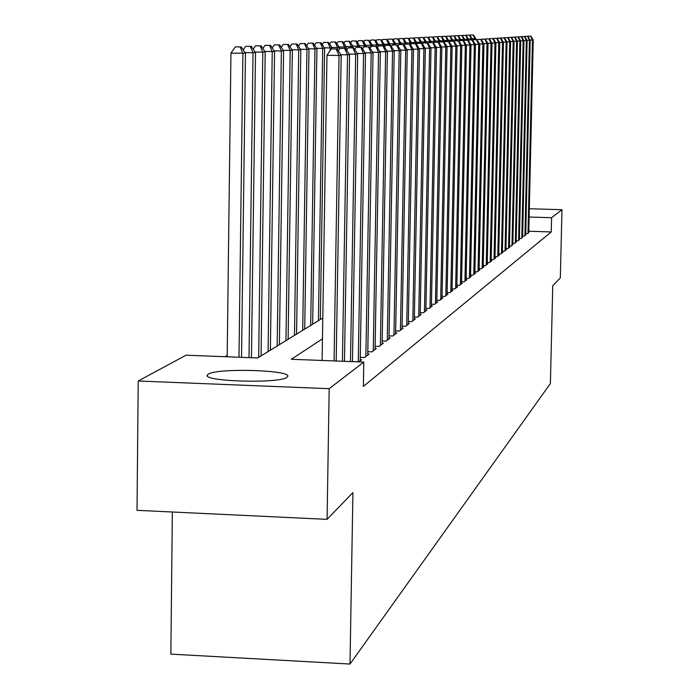 <?xml version="1.0" encoding="UTF-8"?>
<svg xmlns="http://www.w3.org/2000/svg" width="699" height="699" viewBox="0 0 699 699"><rect width="100%" height="100%" fill="white"/><g stroke="black" fill="none" stroke-linecap="round" stroke-linejoin="round"><path stroke-width="1.05" d="M286.931 377.277C279.583 383.908 200.438 381.471 207.524 374.847L208.346 374.157C217.293 367.709 293.554 370.129 287.542 376.691L286.931 377.277M172.347 512.009L170.853 654.124L349.998 664.05L550.393 383.524L552.752 285.76L560.318 277.922L561.979 209.709L551.581 217.712L529.126 217.031M349.998 664.05L352.925 492.594L327.08 519.348L137.021 510.331L138.21 380.999L186.048 355.197L257.686 357.975L322.807 317.984M227.192 355.415L224.964 356.708M525.735 233.649L527.465 233.702L528.767 232.313M522.625 235.991L524.39 236.044L525.718 234.619M519.436 238.376L521.244 238.438L522.599 236.978M516.185 240.823L518.029 240.875L519.418 239.39M512.848 243.313L514.744 243.374L516.159 241.854M509.449 245.873L511.38 245.934L512.83 244.37M505.962 248.477L507.937 248.547L510.008 246.965L509.422 246.948M502.398 251.151L504.416 251.221L506.539 249.604L505.936 249.587M498.745 253.886L500.816 253.955L502.992 252.304L502.371 252.287M495.006 256.69L497.129 256.76L499.357 255.065L498.719 255.048M491.179 259.556L493.354 259.626L495.635 257.896L494.979 257.879M487.264 262.492L489.492 262.562L491.825 260.797L491.152 260.771M483.245 265.498L485.525 265.576L487.919 263.759L487.238 263.741M479.13 268.582L481.462 268.661L483.918 266.8L483.219 266.773M474.901 271.745L477.303 271.824L479.811 269.919L479.095 269.893M470.567 274.987L473.031 275.065L475.608 273.108L474.874 273.091M466.128 278.307L468.653 278.394L471.292 276.393L470.541 276.367M461.567 281.723L464.162 281.811L466.871 279.749L466.093 279.722M456.884 285.227L459.549 285.314L462.327 283.2L461.532 283.174M452.07 288.827L454.804 288.923L457.662 286.747L456.849 286.721M447.124 292.523L449.938 292.619L452.873 290.382L452.035 290.356M442.048 296.315L444.94 296.42L447.954 294.122L447.089 294.096M436.823 300.221L439.793 300.325L442.895 297.966L442.013 297.94M431.44 304.24L434.507 304.345L437.696 301.916L436.788 301.889M425.909 308.364L429.064 308.477L432.349 305.987L431.414 305.952M420.221 312.619L423.463 312.733L426.844 310.164L425.874 310.129M414.35 316.997L417.696 317.119L421.174 314.471L420.186 314.436M408.312 321.505L411.755 321.627L415.346 318.91L414.315 318.866M402.082 326.153L405.63 326.284L409.326 323.48L408.277 323.436M395.651 330.942L399.321 331.081L403.131 328.189L402.047 328.146M389.028 335.887L392.803 336.027L396.735 333.039L395.617 333.004M382.178 340.99L386.084 341.138L390.147 338.054L388.985 338.01M375.11 346.258L379.146 346.407L383.34 343.226L382.143 343.183M367.805 351.702L371.973 351.859L376.307 348.565L375.066 348.521M360.247 357.329L364.563 357.495L369.037 354.087L367.761 354.043M358.788 361.881L361.523 359.802L360.203 359.749M322.475 338.823L291.317 359.269L363.795 362.073L363.375 386.451L551.24 231.946L528.794 231.247M327.08 519.348L329.185 388.688L138.21 380.999M529.318 208.73L561.979 209.709M551.24 231.946L551.581 217.712M363.795 362.073L329.185 388.688M334.07 360.929L339.041 55.509L341.191 55.335L336.184 361.007M322.125 360.466L326.975 55.247L339.041 55.509L336.175 48.991L337.04 48.93L331.352 48.886L336.175 48.991M331.352 48.886L326.975 55.247M341.191 55.335L337.04 48.93M241.531 357.346L245.463 53.255L230.95 53.15L227.175 356.787M240.176 46.929L235.397 46.833L240.176 46.929L242.903 53.412L238.988 357.25M241.207 46.877L245.463 53.255M230.95 53.15L235.397 46.833M342.423 361.252L347.508 54.837L349.579 54.671L344.467 361.331M344.677 48.432L339.941 48.327L344.677 48.432L347.508 54.837L340.771 54.688M339.941 48.327L338.246 50.791M349.579 54.671L345.507 48.38M350.479 361.558L355.669 54.181L357.67 54.024L352.453 361.636M352.881 47.89L348.224 47.794L352.881 47.89L355.669 54.181L349.168 54.041M348.224 47.794L346.634 50.11M357.67 54.024L353.685 47.838M358.264 361.864L363.559 53.552L365.481 53.395L360.186 360.815M360.806 47.375L356.219 47.27L360.806 47.375L363.559 53.552L357.276 53.412M356.219 47.27L354.725 49.454M365.481 53.395L361.575 47.322M365.874 356.49L371.169 52.941L373.03 52.792L367.744 355.075M368.452 46.868L363.952 46.772L368.452 46.868L371.169 52.941L365.105 52.809M363.952 46.772L362.545 48.825M373.03 52.792L369.203 46.816M251.448 357.731L255.511 52.626L253.029 52.783L249.001 357.635M251.334 46.361L245.646 46.309L251.334 46.361L255.511 52.626M250.338 46.414L253.029 52.783L245.034 52.608M243.182 49.83L245.646 46.309M261.05 355.905L265.201 52.014L262.807 52.163L258.665 357.372M261.111 45.863L255.537 45.811L261.111 45.863L265.201 52.014M260.15 45.916L262.807 52.163L255.091 51.997M253.195 49.157L255.537 45.811M270.373 350.182L274.558 51.429L272.243 51.577L268.075 351.588M270.557 45.383L265.087 45.33L270.557 45.383L274.558 51.429M269.622 45.426L272.243 51.577L264.799 51.411M262.868 48.511L265.087 45.33M279.39 344.642L283.602 50.861L281.365 51.001L277.171 346.005M279.679 44.911L274.314 44.867L279.679 44.911L283.602 50.861M278.779 44.963L281.365 51.001L274.174 50.844M272.208 47.881L274.314 44.867M373.249 350.889L378.526 52.355L380.335 52.207L375.048 349.526M375.852 46.379L371.422 46.291L375.852 46.379L378.526 52.355L372.672 52.224M371.422 46.291L370.103 48.214M380.335 52.207L376.578 46.335M288.119 339.286L292.348 50.311L290.181 50.45L285.961 340.605M288.495 44.465L283.235 44.413L288.495 44.465L292.348 50.311M287.63 44.509L290.181 50.45L283.226 50.302M281.243 47.287L283.235 44.413M380.378 345.472L385.647 51.787L387.395 51.647L382.126 344.153M383.008 45.916L378.648 45.819L383.008 45.916L385.647 51.787L379.985 51.665M378.648 45.819L377.408 47.637M387.395 51.647L383.707 45.863M296.559 334.096L300.806 49.778L298.718 49.909L294.471 335.38M297.031 44.028L291.867 43.976L297.031 44.028L300.806 49.778M296.184 44.072L298.718 49.909L291.99 49.769M289.971 46.711L291.867 43.976M387.281 340.23L392.541 51.237L394.227 51.097L388.967 338.945M389.928 45.452L385.638 45.365L389.928 45.452L392.541 51.237L387.054 51.114M385.638 45.365L384.476 47.069M394.227 51.097L390.61 45.409M304.729 329.08L308.993 49.271L306.966 49.393L302.711 330.321M305.288 43.609L300.221 43.556L305.288 43.609L308.993 49.271M304.476 43.644L306.966 49.393L300.456 49.253M298.421 46.151L300.221 43.556M393.965 335.153L399.208 50.704L400.842 50.573L395.599 333.904M396.63 45.016L392.401 44.928L396.63 45.016L399.208 50.704L393.895 50.59M392.401 44.928L391.318 46.527M400.842 50.573L397.285 44.972M312.654 324.214L316.918 48.773L314.961 48.895L310.697 325.419M313.283 43.198L308.311 43.146L313.283 43.198L316.918 48.773M312.497 43.233L314.961 48.895L308.661 48.755M306.599 45.618L308.311 43.146M400.44 330.234L405.665 50.188L407.246 50.057L402.03 329.028M403.122 44.587L398.963 44.5L403.122 44.587L405.665 50.188L400.527 50.075M398.963 44.5L397.941 46.003M407.246 50.057L403.76 44.544M320.325 319.504L324.607 48.292L322.702 48.406L318.429 320.666M321.033 42.796L316.149 42.753L321.033 42.796L324.607 48.292M320.273 42.84L322.702 48.406L316.595 48.275M314.524 45.094L316.149 42.753M406.722 325.463L411.929 49.681L413.459 49.559L408.26 324.292M409.413 44.177L405.315 44.089L409.413 44.177L411.929 49.681L406.949 49.577M405.315 44.089L404.363 45.496M413.459 49.559L410.033 44.133M332.034 48.843L332.051 47.82L330.216 47.934L330.173 50.599M328.547 42.421L323.742 42.368L328.547 42.421L332.051 47.82M327.805 42.456L330.216 47.934L324.292 47.812M322.204 44.596L323.742 42.368M412.812 320.832L418.002 49.201L419.487 49.079L414.306 319.696M415.521 43.775L411.484 43.688L415.521 43.775L418.002 49.201L413.17 49.096M411.484 43.688L410.584 45.007M419.487 49.079L416.115 43.731M339.242 49.332L339.277 47.366L337.495 47.48L337.46 49.577M335.835 42.045L331.108 42.001L335.835 42.045L339.277 47.366M335.109 42.08L337.495 47.48L331.754 47.357M329.648 44.116L331.108 42.001M418.718 316.341L423.891 48.729L425.333 48.615L420.169 315.24M421.436 43.382L417.46 43.303L421.436 43.382L423.891 48.729L419.199 48.624M417.46 43.303L416.621 44.535M425.333 48.615L422.021 43.347M346.241 49.515L346.285 46.929L344.555 47.034L344.528 48.353M342.903 41.687L338.255 41.634L342.903 41.687L346.285 46.929M342.204 41.722L344.555 47.034L338.989 46.92M336.874 43.653L338.255 41.634M424.459 311.981L429.605 48.275L431.003 48.161L425.866 310.915M427.185 43.006L423.262 42.927L427.185 43.006L429.605 48.275L425.053 48.17M423.262 42.927L422.484 44.081M431.003 48.161L427.753 42.971M430.025 307.743L435.154 47.829L436.517 47.715L431.397 306.704M432.76 42.639L428.898 42.56L432.76 42.639L435.154 47.829L430.741 47.733M428.898 42.56L428.172 43.635M436.517 47.715L433.31 42.604M435.442 303.637L440.545 47.392L441.864 47.287L436.77 302.623M438.186 42.281L434.367 42.202L438.186 42.281L440.545 47.392L436.255 47.305M434.367 42.202L433.695 43.207M441.864 47.287L438.719 42.246M440.702 299.635L445.779 46.982L447.072 46.877L441.995 298.648M443.446 41.94L439.688 41.861L443.446 41.94L445.779 46.982L441.619 46.885M439.688 41.861L439.059 42.796M447.072 46.877L443.97 41.905M445.822 295.747L450.872 46.571L452.122 46.475L447.08 294.795M448.566 41.599L444.861 41.521L448.566 41.599L450.872 46.571L446.827 46.484M444.861 41.521L444.276 42.394M452.122 46.475L449.073 41.564M450.803 291.964L455.827 46.178L457.041 46.082L452.026 291.037M453.546 41.276L449.894 41.197L453.546 41.276L455.827 46.178L451.886 46.09M449.894 41.197L449.343 42.01M457.041 46.082L454.035 41.241M455.643 288.285L460.65 45.793L461.829 45.697L456.831 287.376M458.395 40.953L454.787 40.883L458.395 40.953L460.65 45.793L456.814 45.706M454.787 40.883L454.28 41.634M461.829 45.697L458.867 40.926M460.361 284.694L465.333 45.418L466.486 45.321L461.523 283.82M463.105 40.647L459.549 40.568L463.105 40.647L465.333 45.418L461.611 45.339M459.549 40.568L459.077 41.267M466.486 45.321L463.577 40.612M464.957 281.208L469.903 45.051L471.021 44.963L466.084 280.351M467.701 40.341L464.18 40.271L467.701 40.341L469.903 45.051L466.277 44.972M464.18 40.271L463.752 40.909M471.021 44.963L468.155 40.315M469.431 277.809L474.35 44.692L475.442 44.605L470.532 276.97M472.174 40.053L468.697 39.974L472.174 40.053L474.35 44.692L470.811 44.622M468.697 39.974L468.304 40.568M475.442 44.605L472.611 40.018M473.791 274.497L478.684 44.352L479.75 44.264L474.857 273.676M476.526 39.764L473.101 39.694L476.526 39.764L478.684 44.352L475.241 44.273M473.101 39.694L472.742 40.227M479.75 44.264L476.954 39.738M478.037 271.264L482.904 44.011L483.944 43.923L479.086 270.469M480.772 39.485L477.391 39.415L480.772 39.485L482.904 44.011L479.549 43.941M477.391 39.415L477.059 39.904M483.944 43.923L481.192 39.459M482.188 268.119L487.02 43.679L488.033 43.6L483.201 267.341M484.914 39.214L481.576 39.144L484.914 39.214L487.02 43.679L483.752 43.609M481.576 39.144L481.279 39.59M488.033 43.6L485.324 39.188M486.224 265.043L491.039 43.355L492.026 43.277L487.22 264.283M488.951 38.943L485.648 38.882L488.951 38.943L491.039 43.355L487.85 43.294M492.026 43.277L489.352 38.917M490.174 262.046L494.953 43.05L495.923 42.971L491.144 261.304M492.891 38.69L489.632 38.62L492.891 38.69L494.953 43.05L491.843 42.98M495.923 42.971L493.284 38.663M494.027 259.119L498.78 42.744L499.724 42.665L494.971 258.394M496.736 38.436L493.511 38.366L496.736 38.436L498.78 42.744L495.74 42.674M499.724 42.665L497.12 38.41L500.86 38.165L497.304 38.122M497.784 256.262L502.511 42.447L503.429 42.368L498.71 255.554M500.493 38.192L502.511 42.447L499.549 42.377M503.429 42.368L500.86 38.165M501.454 253.475L506.155 42.15L507.055 42.08L502.363 252.785M504.154 37.947L501.008 37.886L504.154 37.947L506.155 42.15L503.263 42.089M507.055 42.08L504.521 37.921M505.045 250.749L509.711 41.87L510.593 41.8L505.927 250.076M507.736 37.711L504.617 37.65L507.736 37.711L509.711 41.87L506.889 41.809M510.593 41.8L508.086 37.685M508.549 248.084L513.188 41.591L514.045 41.521L509.414 247.429M511.231 37.484L508.156 37.414L511.231 37.484L513.188 41.591L510.427 41.529M514.045 41.521L511.572 37.458M511.974 245.48L516.587 41.32L517.426 41.25L512.813 244.842M514.647 37.257L511.607 37.196L514.647 37.257L516.587 41.32L513.887 41.258M517.426 41.25L514.988 37.23M515.32 242.937L519.907 41.049L520.729 40.988L516.15 242.308M517.985 37.038L514.98 36.977L517.985 37.038L519.907 41.049L517.269 40.996M520.729 40.988L518.317 37.012M518.597 240.447L523.158 40.795L523.962 40.725L519.401 239.836M521.253 36.82L518.274 36.759L521.253 36.82L523.158 40.795L520.58 40.743M523.962 40.725L521.576 36.802M521.804 238.009L526.338 40.542L527.116 40.472L522.59 237.415M524.451 36.61L521.506 36.549L524.451 36.61L526.338 40.542L523.813 40.49M527.116 40.472L524.766 36.593M524.932 235.633L529.44 40.289L530.209 40.227L525.709 235.047M527.57 36.409L524.661 36.348L527.57 36.409L529.44 40.289L526.976 40.236M530.209 40.227L527.885 36.383M527.998 233.3L532.481 40.044L533.232 39.992L528.759 232.723M530.628 36.208L527.745 36.147L530.628 36.208L532.481 40.044L530.069 40M533.232 39.992L530.934 36.182M353.074 47.829L353.091 46.501L351.414 46.606L351.387 47.794M349.762 41.328L345.201 41.285L349.762 41.328L353.091 46.501M349.089 41.363L351.414 46.606L346.005 46.492M343.882 43.198L345.201 41.285M359.679 47.279L359.697 46.09L358.063 46.186L358.045 47.244M356.429 40.996L351.938 40.944L356.429 40.996L359.697 46.09M355.765 41.023L358.063 46.186L352.82 46.082M350.688 42.77L351.938 40.944M366.101 46.754L366.119 45.68L364.537 45.785L364.52 46.737M362.903 40.664L358.482 40.612L362.903 40.664L366.119 45.68M362.265 40.691L364.537 45.785L359.435 45.671M357.294 42.342L358.482 40.612M372.349 46.248L372.366 45.295L370.82 45.391L370.785 47.217M369.194 40.341L364.843 40.297L369.194 40.341L372.366 45.295M368.574 40.367L370.82 45.391L365.865 45.286M363.716 41.94L364.843 40.297M378.412 46.16L378.43 44.911L376.927 45.007L376.901 46.833M375.311 40.026L371.029 39.983L375.311 40.026L378.43 44.911M374.708 40.061L376.927 45.007L372.113 44.902M369.963 41.547L371.029 39.983M384.293 46.789L384.336 44.544L382.877 44.631L382.851 45.846M381.261 39.721L377.049 39.677L381.261 39.721L384.336 44.544M380.675 39.756L382.877 44.631L378.194 44.535M376.036 41.162L377.049 39.677M390.059 45.4L390.077 44.177L388.661 44.273L388.635 45.374M387.054 39.424L382.903 39.38L387.054 39.424L390.077 44.177M386.486 39.459L388.661 44.273L384.101 44.177M381.942 40.787L382.903 39.38M395.651 44.937L395.669 43.827L394.288 43.915L394.271 44.911M392.698 39.135L388.6 39.092L392.698 39.135L395.669 43.827M392.139 39.17L394.288 43.915L389.85 43.819M387.692 40.428L388.6 39.092M401.095 44.491L401.121 43.487L399.767 43.574L399.749 44.465M398.185 38.856L394.157 38.812L398.185 38.856L401.121 43.487M397.644 38.882L399.767 43.574L395.451 43.478M393.292 40.079L394.157 38.812M406.407 44.054L406.425 43.155L405.105 43.233L405.088 44.43M403.533 38.585L399.557 38.541L403.533 38.585L406.425 43.155M403 38.611L405.105 43.233L400.903 43.146M398.745 39.738L399.557 38.541M411.571 43.679L411.589 42.831L410.313 42.91L410.278 44.526M408.74 38.323L404.826 38.27L408.74 38.323L411.589 42.831M408.225 38.349L410.313 42.91L406.215 42.822M404.057 39.415L404.826 38.27M416.595 44.491L416.63 42.517L415.381 42.595L415.363 43.722M413.825 38.061L409.964 38.017L413.825 38.061L416.63 42.517M413.319 38.087L415.381 42.595L411.388 42.508M409.23 39.092L409.964 38.017M421.523 43.338L421.549 42.202L420.326 42.281L420.309 43.312M418.78 37.807L414.97 37.763L418.78 37.807L421.549 42.202M418.29 37.833L420.326 42.281L416.429 42.202M414.28 38.777L414.97 37.763M426.32 42.936L426.338 41.905L425.149 41.984L425.132 42.919M423.611 37.563L419.854 37.519L423.611 37.563L426.338 41.905M423.131 37.58L425.149 41.984L421.357 41.896M419.199 38.48L419.854 37.519M430.995 42.552L431.012 41.608L429.859 41.687L429.841 42.534M428.321 37.318L424.616 37.274L428.321 37.318L431.012 41.608M427.858 37.344L429.859 41.687L426.154 41.608M424.005 38.183L424.616 37.274M435.564 42.185L435.582 41.328L434.446 41.398L434.437 42.202M432.926 37.082L429.273 37.038L432.926 37.082L435.582 41.328M432.471 37.108L434.446 41.398L430.837 41.32M428.688 37.903L429.273 37.038M440.021 41.835L440.038 41.049L438.937 41.119L438.902 42.552M437.417 36.855L433.808 36.811L437.417 36.855L440.038 41.049M436.971 36.872L438.937 41.119L435.398 41.04M433.266 37.624L433.808 36.811M444.363 42.272L444.389 40.769L443.315 40.839L443.288 41.888M441.803 36.628L438.247 36.584L441.803 36.628L444.389 40.769M441.375 36.654L443.315 40.839L439.863 40.769M437.731 37.353L438.247 36.584M448.618 41.556L448.644 40.507L447.587 40.568L447.57 41.538M446.093 36.409L442.572 36.365L446.093 36.409L448.644 40.507M445.665 36.435L447.587 40.568L444.223 40.498M442.091 37.082L442.572 36.365M452.777 41.215L452.795 40.245L451.764 40.306L451.746 41.197M450.278 36.199L446.81 36.156L450.278 36.199L452.795 40.245M449.859 36.217L451.764 40.306L448.478 40.245M446.355 36.829L446.81 36.156M456.84 40.883L456.858 39.992L455.853 40.053L455.835 40.857M454.367 35.99L450.942 35.946L454.367 35.99L456.858 39.992M453.966 36.007L455.853 40.053L452.637 39.983M450.514 36.575L450.942 35.946M460.807 40.559L460.824 39.738L459.837 39.799L459.828 40.551M458.369 35.78L454.988 35.745L458.369 35.78L460.824 39.738M457.976 35.806L459.837 39.799L456.7 39.738M454.586 36.331L454.988 35.745M464.695 40.245L464.704 39.502L463.743 39.555L463.717 40.848M462.284 35.579L458.937 35.544L462.284 35.579L464.704 39.502M461.899 35.605L463.743 39.555L460.676 39.494M458.561 36.095L458.937 35.544M468.479 40.306L468.505 39.258L467.561 39.319L467.544 40.297M466.111 35.387L462.808 35.343L466.111 35.387L468.505 39.258M465.726 35.404L467.561 39.319L464.555 39.258M462.458 35.867L462.808 35.343M472.201 40.009L472.218 39.03L471.301 39.083L471.275 39.992M469.85 35.195L466.583 35.16L469.85 35.195L472.218 39.03M469.483 35.212L471.301 39.083L468.356 39.022M466.259 35.64L466.583 35.16M475.836 39.712L475.853 38.794L474.953 38.856L474.936 39.694M473.511 35.011L470.287 34.967L473.511 35.011L475.853 38.794M473.153 35.029L474.953 38.856L472.078 38.794M469.99 35.413L470.287 34.967M207.524 374.847L207.507 375.905"/></g></svg>
